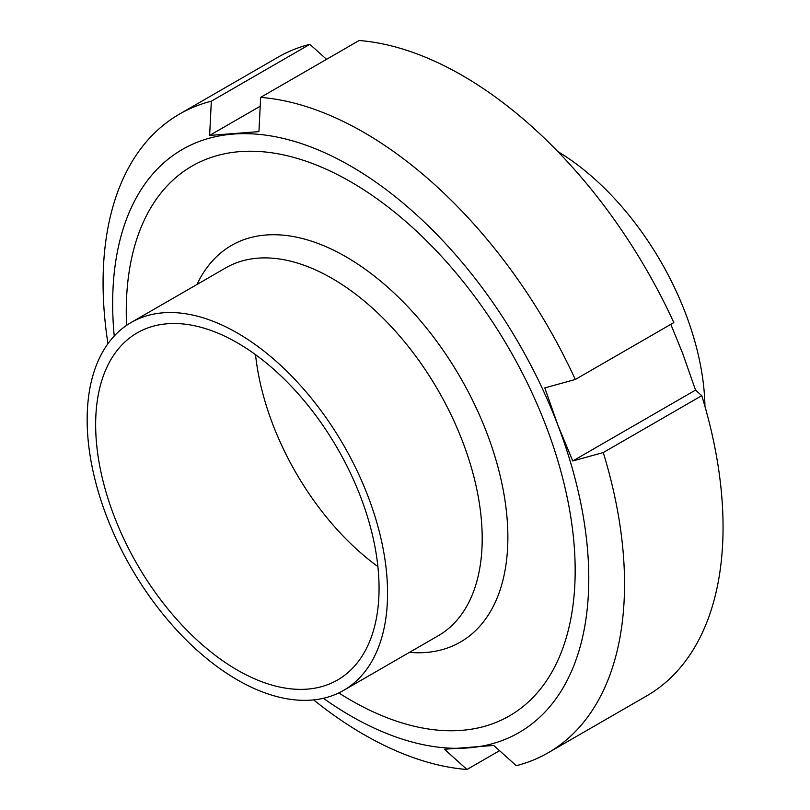 <?xml version="1.0" encoding="UTF-8"?>
<svg xmlns="http://www.w3.org/2000/svg" width="810" height="810" viewBox="0 0 810 810"><rect width="100%" height="100%" fill="white"/><g stroke="black" fill="none" stroke-linecap="round" stroke-linejoin="round"><path stroke-width="1.21" d="M255.535 354.669A200.394 115.698 -120 0 0 377.885 566.595A200.394 115.698 60 0 1 255.535 354.669M379.06 588.252A200.394 115.698 -120 0 0 291.58 386.583A200.394 115.698 -120 0 0 137.163 332.9A200.394 115.698 -120 0 0 137.153 564.297A200.394 115.698 -120 0 0 337.557 679.995A200.394 115.698 -120 0 0 379.06 588.252M387.565 593.163A212.423 122.644 -120 0 0 294.84 379.394A212.423 122.644 -120 0 0 131.149 322.481A212.423 122.644 -120 0 0 131.149 567.769A212.423 122.644 -120 0 0 343.572 690.404A212.423 122.644 -120 0 0 387.565 593.163M557.817 151.541A212.423 122.644 60 0 1 704.943 406.367M670.801 324.344L682.516 352.998L695.517 390.096L701.774 395.675L603.258 452.557L572.761 460.971L557.817 424.997L544.806 387.899L575.303 379.485L673.829 322.603A368.732 212.888 60 0 0 359.154 40.5L260.638 97.382L258.937 131.615L209.628 135.422L260.202 106.231M209.628 135.422L211.329 101.189L309.845 44.307L326.562 59.322M499.567 750.678L466.975 769.5L444.437 749.26L493.746 745.453L516.284 765.693A368.732 212.888 60 0 0 548.167 752.774L646.694 695.891A368.732 212.888 60 0 0 701.774 395.675M603.258 452.557A368.732 212.888 60 0 1 548.167 752.774M114.23 336.018A336.666 194.38 60 0 1 233.31 134.075A336.666 194.38 60 0 1 557.817 424.997A336.666 194.38 60 0 1 468.119 747.913A336.666 194.38 60 0 1 323.392 698.291M466.975 769.5A368.732 212.888 60 0 1 313.612 699.901M107.953 343.673A368.732 212.888 60 0 1 179.445 114.109A368.732 212.888 60 0 1 211.329 101.189M179.445 114.109L277.962 57.227A368.732 212.888 60 0 1 309.845 44.307M572.761 460.971L695.517 390.096M126.583 325.357A317.429 183.273 60 0 1 287.732 155.864A317.429 183.273 60 0 1 545.981 425.908A317.429 183.273 60 0 1 541.586 687.568A317.429 183.273 60 0 1 338.793 692.925M260.638 97.382A368.732 212.888 60 0 1 575.303 379.485M409.425 652.384A228.977 132.202 -120 0 0 507.87 537.222A228.977 132.202 -120 0 0 378.341 279.258A228.977 132.202 -120 0 0 197.002 284.462M343.572 690.404L438.21 635.769A212.423 122.644 -120 0 0 482.203 538.518A212.423 122.644 -120 0 0 389.488 324.759A212.423 122.644 -120 0 0 225.808 267.837L131.149 322.481"/></g></svg>

